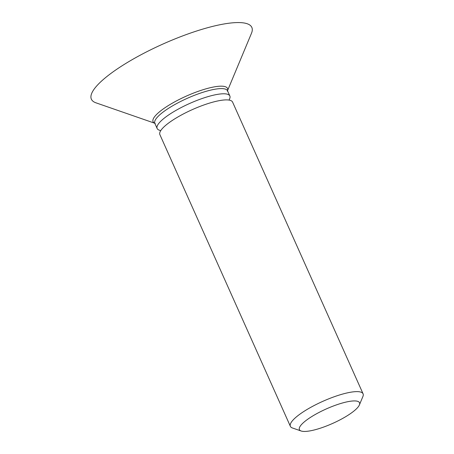 <?xml version="1.0" encoding="UTF-8"?>
<svg xmlns="http://www.w3.org/2000/svg" width="454" height="454" viewBox="0 0 454 454"><rect width="100%" height="100%" fill="white"/><g stroke="black" fill="none" stroke-linecap="round" stroke-linejoin="round"><path stroke-width="0.68" d="M363.075 393.811L232.584 102.088A39.827 9.568 155.9 0 0 223.26 100.067A39.827 9.568 155.9 0 0 181.225 115.1A39.827 9.568 155.9 0 0 159.876 134.611L290.373 426.334A39.827 9.568 -24.1 0 1 311.716 406.824A39.827 9.568 -24.1 0 1 353.751 391.796A39.827 9.568 -24.1 0 1 363.075 393.811A39.827 9.568 -24.1 0 1 362.916 396.478L359.381 404.945A32.926 7.911 -24.1 0 1 338.332 420.722A32.926 7.911 -24.1 0 1 307.114 431.3A32.926 7.911 -24.1 0 1 301.138 430.999A32.926 7.911 -24.1 0 1 313.708 415.393A32.926 7.911 -24.1 0 1 351.805 401.069A32.926 7.911 -24.1 0 1 359.381 404.945M301.138 430.999L292.467 427.991A39.827 9.568 -24.1 0 1 290.373 426.334M229.083 100.084L229.684 98.643A39.827 9.568 155.9 0 0 229.849 95.976A39.827 9.568 155.9 0 0 220.525 93.955A39.827 9.568 155.9 0 0 178.49 108.988A39.827 9.568 155.9 0 0 157.141 128.499A39.827 9.568 155.9 0 0 159.241 130.156L160.716 130.667M227.505 90.721L251.471 33.301A87.889 21.111 155.9 0 0 231.251 22.955A87.889 21.111 155.9 0 0 129.566 61.188A87.889 21.111 155.9 0 0 96.01 102.842L154.786 123.244M229.849 95.976L227.533 90.794A39.827 9.568 155.9 0 0 218.209 88.78A39.827 9.568 155.9 0 0 176.169 103.807A39.827 9.568 155.9 0 0 154.825 123.318L155.228 123.397M154.769 123.221A40.758 9.789 -24.1 0 1 171.379 103.733A40.758 9.789 -24.1 0 1 217.948 86.351A40.758 9.789 -24.1 0 1 227.494 90.687M154.825 123.318L157.141 128.499M227.533 90.794L227.323 91.146"/></g></svg>
